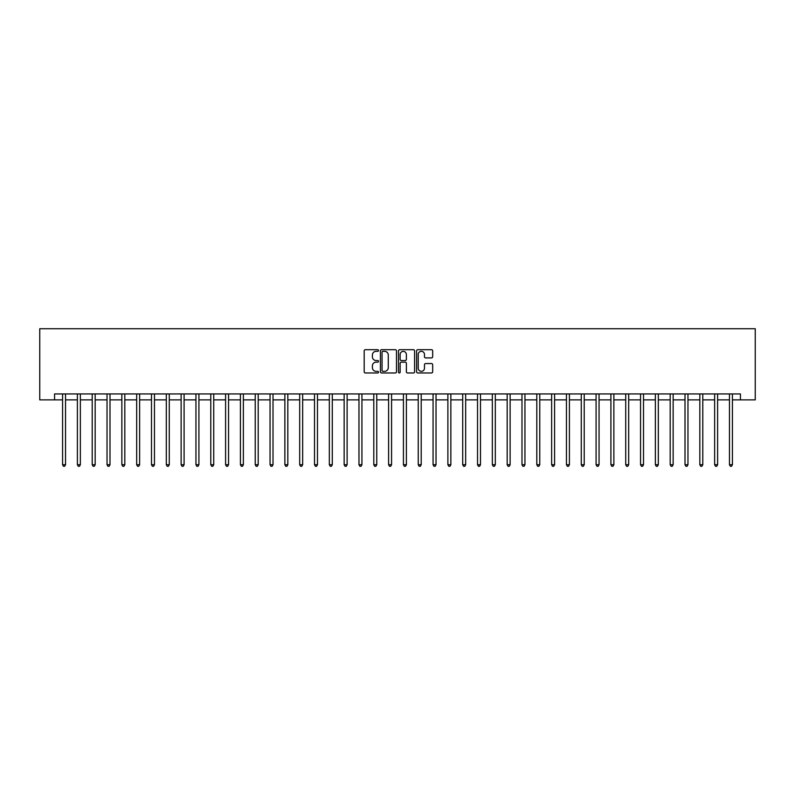 <?xml version="1.0" encoding="UTF-8"?>
<svg xmlns="http://www.w3.org/2000/svg" width="795" height="795" viewBox="0 0 795 795"><rect width="100%" height="100%" fill="white"/><g stroke="black" fill="none" stroke-linecap="round" stroke-linejoin="round"><path stroke-width="1.19" d="M378.529 350.516A0.815 0.815 0 0 0 377.714 349.701L365.352 349.701A1.163 1.163 0 0 0 364.19 350.863L364.19 371.812A1.163 1.163 0 0 0 365.352 372.974L377.714 372.974A0.815 0.815 0 0 0 378.529 372.159A0.815 0.815 0 0 0 377.714 371.345L376.115 371.345A3.727 3.727 0 0 1 372.388 367.628L372.388 365.879A3.727 3.727 0 0 1 376.115 362.152L377.714 362.152A0.815 0.815 0 0 0 378.529 361.337A0.815 0.815 0 0 0 377.714 360.523L376.115 360.523A3.727 3.727 0 0 1 372.388 356.806L372.388 355.057A3.727 3.727 0 0 1 376.115 351.33L377.714 351.33A0.815 0.815 0 0 0 378.529 350.516M431.506 357.909A1.163 1.163 0 0 0 432.669 356.746L432.669 350.863A1.163 1.163 0 0 0 431.506 349.701L417.782 349.701A1.163 1.163 0 0 0 416.61 350.863L416.61 371.812A1.163 1.163 0 0 0 417.782 372.974L431.506 372.974A1.163 1.163 0 0 0 432.669 371.812L432.669 364.716A1.163 1.163 0 0 0 431.506 363.553L425.633 363.553A1.163 1.163 0 0 0 424.47 364.716L424.47 368.234A3.11 3.11 0 0 1 421.36 371.345A3.11 3.11 0 0 1 418.24 368.234L418.24 354.441A3.11 3.11 0 0 1 421.36 351.33A3.11 3.11 0 0 1 424.47 354.441L424.47 356.746A1.163 1.163 0 0 0 425.633 357.909L431.506 357.909M54.567 399.875L54.567 393.942L740.433 393.942L740.433 399.875L755.25 399.875L755.25 328.733L39.75 328.733L39.75 399.875L62.576 399.875M396.486 350.863A1.163 1.163 0 0 0 395.314 349.701L381.59 349.701A1.163 1.163 0 0 0 380.417 350.863L380.417 371.812A1.163 1.163 0 0 0 381.59 372.974L395.314 372.974A1.163 1.163 0 0 0 396.486 371.812L396.486 350.863M399.686 349.701L413.41 349.701A1.163 1.163 0 0 1 414.583 350.863L414.583 371.812A1.163 1.163 0 0 1 413.41 372.974L407.537 372.974A1.163 1.163 0 0 1 406.374 371.812L406.374 363.315A1.163 1.163 0 0 0 405.212 362.152L401.316 362.152A1.163 1.163 0 0 0 400.143 363.315L400.143 372.159A0.815 0.815 0 0 1 399.328 372.974A0.815 0.815 0 0 1 398.514 372.159L398.514 350.863A1.163 1.163 0 0 1 399.686 349.701M65.538 399.875L77.393 399.875M80.355 399.875L92.21 399.875M95.171 399.875L107.037 399.875M109.998 399.875L121.854 399.875M124.815 399.875L136.67 399.875M139.632 399.875L151.487 399.875M154.459 399.875L166.314 399.875M169.275 399.875L181.131 399.875M184.092 399.875L195.948 399.875M198.919 399.875L210.774 399.875M213.736 399.875L225.591 399.875M228.553 399.875L240.408 399.875M243.369 399.875L255.235 399.875M258.196 399.875L270.052 399.875M273.013 399.875L284.868 399.875M287.83 399.875L299.685 399.875M302.656 399.875L314.512 399.875M317.473 399.875L329.329 399.875M332.29 399.875L344.146 399.875M347.117 399.875L358.972 399.875M361.934 399.875L373.789 399.875M376.75 399.875L388.606 399.875M391.567 399.875L403.433 399.875M406.394 399.875L418.25 399.875M421.211 399.875L433.066 399.875M436.028 399.875L447.883 399.875M450.854 399.875L462.71 399.875M465.671 399.875L477.527 399.875M480.488 399.875L492.344 399.875M495.315 399.875L507.17 399.875M510.132 399.875L521.987 399.875M524.948 399.875L536.804 399.875M539.765 399.875L551.631 399.875M554.592 399.875L566.447 399.875M569.409 399.875L581.264 399.875M584.226 399.875L596.081 399.875M599.052 399.875L610.908 399.875M613.869 399.875L625.725 399.875M628.686 399.875L640.541 399.875M643.513 399.875L655.368 399.875M658.33 399.875L670.185 399.875M673.146 399.875L685.002 399.875M687.963 399.875L699.829 399.875M702.79 399.875L714.645 399.875M717.607 399.875L729.462 399.875M732.424 399.875L740.433 399.875M382.862 351.33A0.815 0.815 0 0 0 382.047 352.145L382.047 370.53A0.815 0.815 0 0 0 382.862 371.345L384.551 371.345A3.727 3.727 0 0 0 388.278 367.628L388.278 355.057A3.727 3.727 0 0 0 384.551 351.33L382.862 351.33M406.374 354.5A3.11 3.11 0 0 0 403.264 351.39A3.11 3.11 0 0 0 400.143 354.5L400.143 359.36A1.163 1.163 0 0 0 401.316 360.523L405.212 360.523A1.163 1.163 0 0 0 406.374 359.36L406.374 354.5M65.687 393.942L65.617 394.091A1.183 1.183 90 0 0 65.538 394.539L65.538 464.727L62.576 464.727L62.576 394.539A1.183 1.183 90 0 0 62.487 394.091L62.427 393.942M65.538 464.727L64.643 466.267L63.461 466.267L62.576 464.727M80.504 393.942L80.444 394.091A1.183 1.183 86.6 0 0 80.355 394.539L80.355 464.727L77.393 464.727L77.393 394.539A1.183 1.183 86.6 0 0 77.304 394.091L77.244 393.942M80.355 464.727L79.47 466.267L78.278 466.267L77.393 464.727M95.321 393.942L95.261 394.091A1.183 1.183 86.6 0 0 95.171 394.539L95.171 464.727L92.21 464.727L92.21 394.539A1.183 1.183 86.6 0 0 92.131 394.091L92.061 393.942M95.171 464.727L94.287 466.267L93.104 466.267L92.21 464.727M110.137 393.942L110.078 394.091A1.183 1.183 86.6 0 0 109.998 394.539L109.998 464.727L107.037 464.727L107.037 394.539A1.183 1.183 86.6 0 0 106.947 394.091L106.888 393.942M109.998 464.727L109.104 466.267L107.921 466.267L107.037 464.727M124.964 393.942L124.904 394.091A1.183 1.183 86.6 0 0 124.815 394.539L124.815 464.727L121.854 464.727L121.854 394.539A1.183 1.183 86.6 0 0 121.764 394.091L121.705 393.942M124.815 464.727L123.931 466.267L122.738 466.267L121.854 464.727M139.781 393.942L139.721 394.091A1.183 1.183 86.6 0 0 139.632 394.539L139.632 464.727L136.67 464.727L136.67 394.539A1.183 1.183 86.6 0 0 136.581 394.091L136.521 393.942M139.632 464.727L138.747 466.267L137.565 466.267L136.67 464.727M154.598 393.942L154.538 394.091A1.183 1.183 86.6 0 0 154.459 394.539L154.459 464.727L151.487 464.727L151.487 394.539A1.183 1.183 86.6 0 0 151.408 394.091L151.348 393.942M154.459 464.727L153.564 466.267L152.382 466.267L151.487 464.727M169.424 393.942L169.365 394.091A1.183 1.183 86.6 0 0 169.275 394.539L169.275 464.727L166.314 464.727L166.314 394.539A1.183 1.183 86.6 0 0 166.225 394.091L166.165 393.942M169.275 464.727L168.381 466.267L167.198 466.267L166.314 464.727M184.241 393.942L184.182 394.091A1.183 1.183 86.6 0 0 184.092 394.539L184.092 464.727L181.131 464.727L181.131 394.539A1.183 1.183 86.6 0 0 181.041 394.091L180.982 393.942M184.092 464.727L183.208 466.267L182.015 466.267L181.131 464.727M199.058 393.942L198.998 394.091A1.183 1.183 86.6 0 0 198.919 394.539L198.919 464.727L195.948 464.727L195.948 394.539A1.183 1.183 86.6 0 0 195.868 394.091L195.809 393.942M198.919 464.727L198.025 466.267L196.842 466.267L195.948 464.727M213.885 393.942L213.815 394.091A1.183 1.183 86.6 0 0 213.736 394.539L213.736 464.727L210.774 464.727L210.774 394.539A1.183 1.183 86.6 0 0 210.685 394.091L210.625 393.942M213.736 464.727L212.841 466.267L211.659 466.267L210.774 464.727M228.702 393.942L228.642 394.091A1.183 1.183 86.6 0 0 228.553 394.539L228.553 464.727L225.591 464.727L225.591 394.539A1.183 1.183 86.6 0 0 225.502 394.091L225.442 393.942M228.553 464.727L227.668 466.267L226.476 466.267L225.591 464.727M243.518 393.942L243.459 394.091A1.183 1.183 86.6 0 0 243.369 394.539L243.369 464.727L240.408 464.727L240.408 394.539A1.183 1.183 86.6 0 0 240.329 394.091L240.269 393.942M243.369 464.727L242.485 466.267L241.302 466.267L240.408 464.727M258.335 393.942L258.276 394.091A1.183 1.183 86.6 0 0 258.196 394.539L258.196 464.727L255.235 464.727L255.235 394.539A1.183 1.183 86.6 0 0 255.145 394.091L255.086 393.942M258.196 464.727L257.302 466.267L256.119 466.267L255.235 464.727M273.162 393.942L273.102 394.091A1.183 1.183 86.6 0 0 273.013 394.539L273.013 464.727L270.052 464.727L270.052 394.539A1.183 1.183 86.6 0 0 269.962 394.091L269.903 393.942M273.013 464.727L272.128 466.267L270.936 466.267L270.052 464.727M287.979 393.942L287.919 394.091A1.183 1.183 86.6 0 0 287.83 394.539L287.83 464.727L284.868 464.727L284.868 394.539A1.183 1.183 86.6 0 0 284.779 394.091L284.719 393.942M287.83 464.727L286.945 466.267L285.763 466.267L284.868 464.727M302.796 393.942L302.736 394.091A1.183 1.183 86.6 0 0 302.656 394.539L302.656 464.727L299.685 464.727L299.685 394.539A1.183 1.183 86.6 0 0 299.606 394.091L299.546 393.942M302.656 464.727L301.762 466.267L300.58 466.267L299.685 464.727M317.622 393.942L317.563 394.091A1.183 1.183 86.6 0 0 317.473 394.539L317.473 464.727L314.512 464.727L314.512 394.539A1.183 1.183 86.6 0 0 314.422 394.091L314.363 393.942M317.473 464.727L316.579 466.267L315.396 466.267L314.512 464.727M332.439 393.942L332.38 394.091A1.183 1.183 86.6 0 0 332.29 394.539L332.29 464.727L329.329 464.727L329.329 394.539A1.183 1.183 86.6 0 0 329.239 394.091L329.18 393.942M332.29 464.727L331.406 466.267L330.213 466.267L329.329 464.727M347.256 393.942L347.196 394.091A1.183 1.183 86.6 0 0 347.117 394.539L347.117 464.727L344.146 464.727L344.146 394.539A1.183 1.183 86.6 0 0 344.066 394.091L344.006 393.942M347.117 464.727L346.222 466.267L345.04 466.267L344.146 464.727M362.083 393.942L362.023 394.091A1.183 1.183 86.6 0 0 361.934 394.539L361.934 464.727L358.972 464.727L358.972 394.539A1.183 1.183 86.6 0 0 358.883 394.091L358.823 393.942M361.934 464.727L361.039 466.267L359.857 466.267L358.972 464.727M376.9 393.942L376.84 394.091A1.183 1.183 86.6 0 0 376.75 394.539L376.75 464.727L373.789 464.727L373.789 394.539A1.183 1.183 86.6 0 0 373.7 394.091L373.64 393.942M376.75 464.727L375.866 466.267L374.674 466.267L373.789 464.727M391.716 393.942L391.657 394.091A1.183 1.183 86.6 0 0 391.567 394.539L391.567 464.727L388.606 464.727L388.606 394.539A1.183 1.183 86.6 0 0 388.526 394.091L388.467 393.942M391.567 464.727L390.683 466.267L389.5 466.267L388.606 464.727M406.533 393.942L406.474 394.091A1.183 1.183 86.6 0 0 406.394 394.539L406.394 464.727L403.433 464.727L403.433 394.539A1.183 1.183 86.6 0 0 403.343 394.091L403.284 393.942M406.394 464.727L405.5 466.267L404.317 466.267L403.433 464.727M421.36 393.942L421.3 394.091A1.183 1.183 86.6 0 0 421.211 394.539L421.211 464.727L418.25 464.727L418.25 394.539A1.183 1.183 86.6 0 0 418.16 394.091L418.1 393.942M421.211 464.727L420.326 466.267L419.134 466.267L418.25 464.727M436.177 393.942L436.117 394.091A1.183 1.183 86.6 0 0 436.028 394.539L436.028 464.727L433.066 464.727L433.066 394.539A1.183 1.183 86.6 0 0 432.977 394.091L432.917 393.942M436.028 464.727L435.143 466.267L433.961 466.267L433.066 464.727M450.994 393.942L450.934 394.091A1.183 1.183 86.6 0 0 450.854 394.539L450.854 464.727L447.883 464.727L447.883 394.539A1.183 1.183 86.6 0 0 447.804 394.091L447.744 393.942M450.854 464.727L449.96 466.267L448.778 466.267L447.883 464.727M465.82 393.942L465.761 394.091A1.183 1.183 86.6 0 0 465.671 394.539L465.671 464.727L462.71 464.727L462.71 394.539A1.183 1.183 86.6 0 0 462.62 394.091L462.561 393.942M465.671 464.727L464.787 466.267L463.594 466.267L462.71 464.727M480.637 393.942L480.578 394.091A1.183 1.183 86.6 0 0 480.488 394.539L480.488 464.727L477.527 464.727L477.527 394.539A1.183 1.183 86.6 0 0 477.437 394.091L477.378 393.942M480.488 464.727L479.604 466.267L478.421 466.267L477.527 464.727M495.454 393.942L495.394 394.091A1.183 1.183 86.6 0 0 495.315 394.539L495.315 464.727L492.344 464.727L492.344 394.539A1.183 1.183 86.6 0 0 492.264 394.091L492.204 393.942M495.315 464.727L494.42 466.267L493.238 466.267L492.344 464.727M510.281 393.942L510.221 394.091A1.183 1.183 86.6 0 0 510.132 394.539L510.132 464.727L507.17 464.727L507.17 394.539A1.183 1.183 86.6 0 0 507.081 394.091L507.021 393.942M510.132 464.727L509.237 466.267L508.055 466.267L507.17 464.727M525.097 393.942L525.038 394.091A1.183 1.183 86.6 0 0 524.948 394.539L524.948 464.727L521.987 464.727L521.987 394.539A1.183 1.183 86.6 0 0 521.898 394.091L521.838 393.942M524.948 464.727L524.064 466.267L522.871 466.267L521.987 464.727M539.914 393.942L539.855 394.091A1.183 1.183 86.6 0 0 539.765 394.539L539.765 464.727L536.804 464.727L536.804 394.539A1.183 1.183 86.6 0 0 536.724 394.091L536.665 393.942M539.765 464.727L538.881 466.267L537.698 466.267L536.804 464.727M554.731 393.942L554.672 394.091A1.183 1.183 86.6 0 0 554.592 394.539L554.592 464.727L551.631 464.727L551.631 394.539A1.183 1.183 86.6 0 0 551.541 394.091L551.482 393.942M554.592 464.727L553.698 466.267L552.515 466.267L551.631 464.727M569.558 393.942L569.498 394.091A1.183 1.183 86.6 0 0 569.409 394.539L569.409 464.727L566.447 464.727L566.447 394.539A1.183 1.183 86.6 0 0 566.358 394.091L566.298 393.942M569.409 464.727L568.524 466.267L567.332 466.267L566.447 464.727M584.375 393.942L584.315 394.091A1.183 1.183 86.6 0 0 584.226 394.539L584.226 464.727L581.264 464.727L581.264 394.539A1.183 1.183 86.6 0 0 581.185 394.091L581.115 393.942M584.226 464.727L583.341 466.267L582.159 466.267L581.264 464.727M599.192 393.942L599.132 394.091A1.183 1.183 86.6 0 0 599.052 394.539L599.052 464.727L596.081 464.727L596.081 394.539A1.183 1.183 86.6 0 0 596.002 394.091L595.942 393.942M599.052 464.727L598.158 466.267L596.975 466.267L596.081 464.727M614.018 393.942L613.959 394.091A1.183 1.183 86.6 0 0 613.869 394.539L613.869 464.727L610.908 464.727L610.908 394.539A1.183 1.183 86.6 0 0 610.818 394.091L610.759 393.942M613.869 464.727L612.985 466.267L611.792 466.267L610.908 464.727M628.835 393.942L628.775 394.091A1.183 1.183 86.6 0 0 628.686 394.539L628.686 464.727L625.725 464.727L625.725 394.539A1.183 1.183 86.6 0 0 625.635 394.091L625.576 393.942M628.686 464.727L627.802 466.267L626.619 466.267L625.725 464.727M643.652 393.942L643.592 394.091A1.183 1.183 86.6 0 0 643.513 394.539L643.513 464.727L640.541 464.727L640.541 394.539A1.183 1.183 86.6 0 0 640.462 394.091L640.402 393.942M643.513 464.727L642.618 466.267L641.436 466.267L640.541 464.727M658.479 393.942L658.419 394.091A1.183 1.183 86.6 0 0 658.33 394.539L658.33 464.727L655.368 464.727L655.368 394.539A1.183 1.183 86.6 0 0 655.279 394.091L655.219 393.942M658.33 464.727L657.435 466.267L656.253 466.267L655.368 464.727M673.295 393.942L673.236 394.091A1.183 1.183 86.6 0 0 673.146 394.539L673.146 464.727L670.185 464.727L670.185 394.539A1.183 1.183 86.6 0 0 670.096 394.091L670.036 393.942M673.146 464.727L672.262 466.267L671.069 466.267L670.185 464.727M688.112 393.942L688.053 394.091A1.183 1.183 86.6 0 0 687.963 394.539L687.963 464.727L685.002 464.727L685.002 394.539A1.183 1.183 86.6 0 0 684.922 394.091L684.863 393.942M687.963 464.727L687.079 466.267L685.896 466.267L685.002 464.727M702.939 393.942L702.869 394.091A1.183 1.183 86.6 0 0 702.79 394.539L702.79 464.727L699.829 464.727L699.829 394.539A1.183 1.183 86.6 0 0 699.739 394.091L699.68 393.942M702.79 464.727L701.896 466.267L700.713 466.267L699.829 464.727M717.756 393.942L717.696 394.091A1.183 1.183 86.6 0 0 717.607 394.539L717.607 464.727L714.645 464.727L714.645 394.539A1.183 1.183 86.6 0 0 714.556 394.091L714.496 393.942M717.607 464.727L716.722 466.267L715.53 466.267L714.645 464.727M732.573 393.942L732.513 394.091A1.183 1.183 86.6 0 0 732.424 394.539L732.424 464.727L729.462 464.727L729.462 394.539A1.183 1.183 86.6 0 0 729.383 394.091L729.313 393.942M732.424 464.727L731.539 466.267L730.357 466.267L729.462 464.727"/></g></svg>
